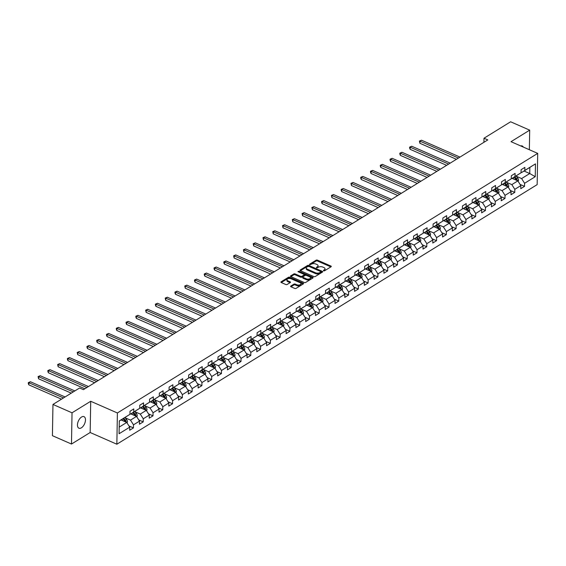 <?xml version="1.0" encoding="UTF-8"?>
<svg xmlns="http://www.w3.org/2000/svg" width="566" height="566" viewBox="0 0 566 566"><rect width="100%" height="100%" fill="white"/><g stroke="black" fill="none" stroke-linecap="round" stroke-linejoin="round"><path stroke-width="0.85" d="M323.568 270.845L324.523 270.81L331.06 266.77A0.969 0.502 1 0 0 331.28 266.459A0.969 0.502 1 0 0 330.926 266.062L317.455 260.155A0.969 0.502 1 0 0 316.09 260.204L309.552 264.244L309.644 264.739L311.449 264.18A3.099 1.606 1 0 1 315.807 264.018L316.932 264.506A3.099 1.606 1 0 1 318.064 265.779A3.099 1.606 1 0 1 317.356 266.77L316.514 267.293L316.606 267.789L318.403 267.23A3.099 1.606 1 0 1 322.769 267.067L323.894 267.562A3.099 1.606 1 0 1 325.025 268.829A3.099 1.606 1 0 1 324.318 269.826L323.476 270.35L323.568 270.845M81.377 427.832A6.318 3.396 113.7 0 0 85.233 421.84A6.318 3.396 113.7 0 0 84.009 416.64A6.318 3.396 113.7 0 0 81.568 417.022A6.318 3.396 113.7 0 0 77.705 423.014A6.318 3.396 113.7 0 0 78.936 428.214A6.318 3.396 113.7 0 0 81.377 427.832M523.302 147.075A6.318 3.396 113.7 0 0 522.241 145.978A6.318 3.396 113.7 0 0 520.713 145.936M290.804 286.056A0.969 0.502 1 0 0 290.584 286.368A0.969 0.502 1 0 0 290.938 286.764L294.716 288.427A0.969 0.502 1 0 0 296.082 288.37L303.341 283.891A0.969 0.502 1 0 0 303.56 283.58A0.969 0.502 1 0 0 303.206 283.184L289.735 277.269A0.969 0.502 1 0 0 288.37 277.326L281.111 281.804A0.969 0.502 1 0 0 280.892 282.116A0.969 0.502 1 0 0 281.245 282.512L285.816 284.514A0.969 0.502 1 0 0 287.174 284.465L290.28 282.547A0.969 0.502 1 0 0 290.507 282.236A0.969 0.502 1 0 0 290.153 281.84L287.889 280.842A2.589 1.344 1 0 1 286.941 279.781A2.589 1.344 1 0 1 288.434 278.599A2.589 1.344 1 0 1 291.179 278.812L300.044 282.703A2.589 1.344 1 0 1 300.992 283.764A2.589 1.344 1 0 1 299.499 284.953A2.589 1.344 1 0 1 296.754 284.733L295.275 284.09A0.969 0.502 1 0 0 293.917 284.139L290.804 286.056L290.797 286.686M90.709 401.273L72.031 412.805L52.963 404.442L52.419 435.686L71.486 444.041L90.164 432.509L116.851 444.218L117.395 412.975L90.709 401.273L90.164 432.509M529.344 149.728L529.691 130.145L511.013 141.684L537.7 153.386L117.395 412.975M529.691 130.145L510.624 121.782L483.987 138.238L483.916 142.307M52.963 404.442L79.601 387.993L83.414 389.663L487.8 139.908L483.987 138.238M313.854 276.604A0.969 0.502 1 0 0 315.22 276.555L322.478 272.069A0.969 0.502 1 0 0 322.698 271.758A0.969 0.502 1 0 0 322.344 271.362L308.866 265.454A0.969 0.502 1 0 0 307.508 265.504L300.249 269.989A0.969 0.502 1 0 0 300.03 270.3A0.969 0.502 1 0 0 300.383 270.697L313.854 276.604M312.906 277.984L305.647 282.462A0.969 0.502 1 0 1 304.289 282.519L290.811 276.604A0.969 0.502 1 0 1 290.457 276.208A0.969 0.502 1 0 1 290.683 275.897L293.789 273.979A0.969 0.502 1 0 1 295.148 273.93L300.617 276.321A0.969 0.502 1 0 0 301.975 276.272L304.041 274.998A0.969 0.502 1 0 0 304.26 274.687A0.969 0.502 1 0 0 303.907 274.291L298.218 271.793L297.971 271.517L299.081 271.263L312.779 277.269A0.969 0.502 1 0 1 313.132 277.673A0.969 0.502 1 0 1 312.906 277.984M116.851 444.218L537.155 184.629L537.7 153.386M128.97 425.957L133.442 427.917L133.491 424.833L139.512 421.118L139.455 424.196L143.219 421.875L143.269 418.798L149.29 415.076L149.233 418.161L152.997 415.84L153.046 412.755L159.067 409.041L159.011 412.119L162.775 409.798L162.824 406.713L168.845 402.999L168.788 406.084L172.552 403.756L172.602 400.678L178.623 396.964L178.566 400.042L182.33 397.721L182.379 394.636L188.4 390.922L188.344 394.007L192.107 391.679L192.157 388.601L198.178 384.887L198.121 387.965L201.885 385.644L201.935 382.559L207.955 378.845L207.899 381.93L211.663 379.602L211.712 376.524L217.733 372.81L217.677 375.888L221.44 373.567L221.49 370.482L227.511 366.768L227.454 369.853L231.218 367.525L231.268 364.447L237.288 360.726L237.232 363.811L240.996 361.49L241.045 358.405L247.066 354.691L247.009 357.769L250.773 355.448L250.823 352.37L256.844 348.649L256.787 351.734L260.544 349.413L260.601 346.328L266.621 342.614L266.565 345.692L270.322 343.371L270.378 340.293L276.399 336.572L276.342 339.657L280.099 337.336L280.156 334.251L286.17 330.537L286.12 333.615L289.877 331.294L289.934 328.209L295.947 324.495L295.898 327.58L299.655 325.252L299.711 322.174L305.725 318.46L305.675 321.538L309.432 319.217L309.489 316.132L315.503 312.418L315.453 315.503L319.21 313.175L319.266 310.097L325.28 306.383L325.231 309.46L328.988 307.14L329.044 304.055L335.058 300.341L335.008 303.426L338.765 301.098L338.822 298.02L344.835 294.306L344.786 297.383L348.543 295.063L348.599 291.978L354.613 288.264L354.564 291.349L358.32 289.021L358.377 285.943L364.391 282.222L364.341 285.306L368.098 282.986L368.155 279.901L374.168 276.187L374.119 279.264L377.876 276.944L377.932 273.866L383.946 270.145L383.897 273.229L387.653 270.909L387.71 267.824L393.724 264.11L393.674 267.187L397.431 264.867L397.488 261.789L403.501 258.068L403.452 261.152L407.209 258.832L407.265 255.747L413.279 252.033L413.222 255.11L416.986 252.79L417.043 249.712L423.057 245.991L423 249.075L426.764 246.755L426.821 243.67L432.834 239.956L432.778 243.033L436.542 240.713L436.598 237.628L442.612 233.914L442.555 236.998L446.319 234.671L446.376 231.593L452.39 227.879L452.333 230.956L456.097 228.636L456.154 225.551L462.167 221.837L462.111 224.921L465.875 222.594L465.924 219.516L471.945 215.802L471.888 218.879L475.652 216.559L475.702 213.474L481.723 209.76L481.666 212.844L485.43 210.517L485.479 207.439L491.5 203.725L491.444 206.802L495.208 204.482L495.257 201.397L501.278 197.683L501.221 200.767L504.985 198.44L505.035 195.362L511.056 191.641L510.999 194.725L514.763 192.405L514.812 189.32L520.833 185.606L520.777 188.683L524.54 186.363L524.59 183.285L535.245 176.698L535.471 163.871L521.711 172.489L521.067 172.206M133.442 427.917L129.678 430.238L129.734 427.153L119.079 433.733L119.306 420.906L129.961 414.319L130.01 411.241L133.774 408.921L133.718 411.998L139.738 408.284L139.788 405.199L143.552 402.879L143.495 405.963L149.516 402.242L149.566 399.164L153.329 396.844L153.273 399.921L159.294 396.207L159.343 393.122L163.107 390.802L163.05 393.886L169.064 390.165L169.121 387.087L172.885 384.767L172.828 387.844L178.842 384.13L178.898 381.045L182.662 378.725L182.606 381.809L188.62 378.088L188.676 375.01L192.44 372.683L192.383 375.767L198.397 372.053L198.454 368.968L202.218 366.648L202.161 369.725L208.175 366.011L208.231 362.933L211.988 360.606L211.939 363.69L217.952 359.976L218.009 356.891L221.766 354.571L221.716 357.648L227.73 353.934L227.787 350.856L231.544 348.529L231.494 351.613L237.508 347.899L237.564 344.814L241.321 342.494L241.272 345.571L247.285 341.857L247.342 338.779L251.099 336.452L251.049 339.536L257.063 335.822L257.12 332.737L260.876 330.417L260.827 333.494L266.841 329.78L266.897 326.695L270.654 324.375L270.605 327.459L276.618 323.738L276.675 320.66L280.432 318.34L280.382 321.417L286.396 317.703L286.453 314.618L290.209 312.298L290.16 315.382L296.174 311.661L296.23 308.583L299.987 306.263L299.938 309.34L305.951 305.626L306.008 302.541L309.765 300.221L309.715 303.305L315.729 299.584L315.786 296.506L319.542 294.179L319.493 297.263L325.507 293.549L325.563 290.464L329.32 288.144L329.27 291.228L335.284 287.507L335.341 284.429L339.098 282.101L339.048 285.186L345.062 281.472L345.119 278.387L348.875 276.067L348.819 279.144L354.84 275.43L354.896 272.352L358.653 270.024L358.596 273.109L364.617 269.395L364.674 266.31L368.431 263.989L368.374 267.067L374.395 263.353L374.444 260.275L378.208 257.947L378.152 261.032L384.173 257.318L384.222 254.233L387.986 251.912L387.929 254.99L393.95 251.276L394 248.191L397.764 245.87L397.707 248.955L403.728 245.241L403.777 242.156L407.541 239.835L407.485 242.913L413.505 239.199L413.555 236.114L417.319 233.793L417.262 236.878L423.283 233.157L423.333 230.079L427.097 227.758L427.04 230.836L433.061 227.122L433.11 224.037L436.874 221.716L436.818 224.801L442.838 221.08L442.888 218.002L446.652 215.681L446.595 218.759L452.616 215.045L452.666 211.96L456.429 209.639L456.373 212.724L462.394 209.003L462.443 205.925L466.207 203.597L466.151 206.682L472.171 202.968L472.221 199.883L475.985 197.562L475.928 200.64L481.949 196.926L481.999 193.848L485.762 191.52L485.706 194.605L491.727 190.891L491.776 187.806L495.54 185.485L495.483 188.563L501.497 184.849L501.554 181.771L505.318 179.443L505.261 182.528L511.275 178.814L511.331 175.729L515.095 173.408L515.039 176.486L521.053 172.772L521.109 169.694L524.873 167.366L524.816 170.451L535.471 163.871M130.824 413.902L136.519 416.399L130.505 420.121L125.058 417.729M129.968 413.76L130.612 414.036L139.738 408.284M130.505 420.121L133.491 424.833M136.519 416.399L139.512 421.118M133.718 411.998L130.612 414.036M140.601 407.867L146.297 410.364L140.283 414.079L134.835 411.694M139.745 407.718L140.389 408.001L149.516 402.242M140.283 414.079L143.269 418.798M146.297 410.364L149.29 415.076M143.495 405.963L140.389 408.001M150.379 401.825L156.075 404.322L150.061 408.044L144.613 405.652M149.523 401.683L150.167 401.959L159.294 396.207M150.061 408.044L153.046 412.755M156.075 404.322L159.067 409.041M153.273 399.921L150.167 401.959M160.157 395.79L165.852 398.287L159.838 402.002L154.391 399.617M159.301 395.641L159.945 395.924L169.064 390.165M159.838 402.002L162.824 406.713M165.852 398.287L168.845 402.999M163.05 393.886L159.945 395.924M169.934 389.748L175.63 392.245L169.616 395.959L164.168 393.575M169.078 389.606L169.722 389.882L178.842 384.13M169.616 395.959L172.602 400.678M175.63 392.245L178.623 396.964M172.828 387.844L169.722 389.882M179.712 383.713L185.407 386.21L179.394 389.924L173.946 387.54M178.856 383.564L179.5 383.847L188.62 378.088M179.394 389.924L182.379 394.636M185.407 386.21L188.4 390.922M182.606 381.809L179.5 383.847M189.49 377.671L195.185 380.168L189.171 383.882L183.724 381.498M188.634 377.522L189.277 377.805L198.397 372.053M189.171 383.882L192.157 388.601M195.185 380.168L198.178 384.887M192.383 375.767L189.277 377.805M199.267 371.636L204.963 374.133L198.942 377.847L193.501 375.456M198.411 371.487L199.048 371.77L208.175 366.011M198.942 377.847L201.935 382.559M204.963 374.133L207.955 378.845M202.161 369.725L199.048 371.77M209.045 365.594L214.74 368.091L208.72 371.805L203.279 369.421M208.189 365.445L208.826 365.728L217.952 359.976M208.72 371.805L211.712 376.524M214.74 368.091L217.733 372.81M211.939 363.69L208.826 365.728M218.823 359.559L224.518 362.056L218.497 365.77L213.057 363.379M217.967 359.41L218.603 359.693L227.73 353.934M218.497 365.77L221.49 370.482M224.518 362.056L227.511 366.768M221.716 357.648L218.603 359.693M228.6 353.517L234.296 356.014L228.275 359.728L222.834 357.344M227.744 353.368L228.381 353.651L237.508 347.899M228.275 359.728L231.268 364.447M234.296 356.014L237.288 360.726M231.494 351.613L228.381 353.651M238.378 347.482L244.073 349.972L238.053 353.693L232.612 351.302M237.522 347.333L238.159 347.616L247.285 341.857M238.053 353.693L241.045 358.405M244.073 349.972L247.066 354.691M241.272 345.571L238.159 347.616M248.156 341.44L253.851 343.937L247.83 347.651L242.39 345.267M247.3 341.291L247.936 341.574L257.063 335.822M247.83 347.651L250.823 352.37M253.851 343.937L256.844 348.649M251.049 339.536L247.936 341.574M257.933 335.397L263.629 337.895L257.608 341.616L252.167 339.225M257.077 335.256L257.714 335.532L266.841 329.78M257.608 341.616L260.601 346.328M263.629 337.895L266.621 342.614M260.827 333.494L257.714 335.532M267.711 329.362L273.406 331.86L267.385 335.574L261.945 333.19M266.855 329.214L267.492 329.497L276.618 323.738M267.385 335.574L270.378 340.293M273.406 331.86L276.399 336.572M270.605 327.459L267.492 329.497M277.489 323.32L283.184 325.818L277.163 329.539L271.722 327.148M276.632 323.179L277.269 323.455L286.396 317.703M277.163 329.539L280.156 334.251M283.184 325.818L286.17 330.537M280.382 321.417L277.269 323.455M287.266 317.285L292.962 319.783L286.941 323.497L281.5 321.113M286.41 317.137L287.047 317.42L296.174 311.661M286.941 323.497L289.934 328.209M292.962 319.783L295.947 324.495M290.16 315.382L287.047 317.42M297.044 311.243L302.739 313.741L296.718 317.462L291.278 315.071M296.181 311.102L296.825 311.378L305.951 305.626M296.718 317.462L299.711 322.174M302.739 313.741L305.725 318.46M299.938 309.34L296.825 311.378M306.822 305.208L312.517 307.706L306.496 311.42L301.055 309.036M305.958 305.06L306.602 305.343L315.729 299.584M306.496 311.42L309.489 316.132M312.517 307.706L315.503 312.418M309.715 303.305L306.602 305.343M316.599 299.166L322.295 301.664L316.274 305.378L310.833 302.994M315.736 299.018L316.38 299.301L325.507 293.549M316.274 305.378L319.266 310.097M322.295 301.664L325.28 306.383M319.493 297.263L316.38 299.301M326.377 293.131L332.072 295.629L326.051 299.343L320.611 296.952M325.514 292.983L326.158 293.266L335.284 287.507M326.051 299.343L329.044 304.055M332.072 295.629L335.058 300.341M329.27 291.228L326.158 293.266M336.154 287.089L341.85 289.587L335.829 293.301L330.388 290.917M335.291 286.941L335.935 287.224L345.062 281.472M335.829 293.301L338.822 298.02M341.85 289.587L344.835 294.306M339.048 285.186L335.935 287.224M345.932 281.054L351.62 283.552L345.607 287.266L340.166 284.875M345.069 280.906L345.713 281.189L354.84 275.43M345.607 287.266L348.599 291.978M351.62 283.552L354.613 288.264M348.819 279.144L345.713 281.189M355.71 275.012L361.398 277.51L355.384 281.224L349.944 278.84M354.847 274.864L355.49 275.147L364.617 269.395M355.384 281.224L358.377 285.943M361.398 277.51L364.391 282.222M358.596 273.109L355.49 275.147M365.487 268.977L371.176 271.475L365.162 275.189L359.721 272.798M364.624 268.829L365.268 269.112L374.395 263.353M365.162 275.189L368.155 279.901M371.176 271.475L374.168 276.187M368.374 267.067L365.268 269.112M375.265 262.935L380.953 265.433L374.94 269.147L369.499 266.763M374.402 262.787L375.046 263.07L384.173 257.318M374.94 269.147L377.932 273.866M380.953 265.433L383.946 270.145M378.152 261.032L375.046 263.07M385.043 256.893L390.731 259.391L384.717 263.112L379.277 260.721M384.18 256.752L384.823 257.035L393.95 251.276M384.717 263.112L387.71 267.824M390.731 259.391L393.724 264.11M387.929 254.99L384.823 257.035M394.82 250.858L400.509 253.356L394.495 257.07L389.054 254.686M393.957 250.71L394.601 250.993L403.728 245.241M394.495 257.07L397.488 261.789M400.509 253.356L403.501 258.068M397.707 248.955L394.601 250.993M404.598 244.816L410.286 247.314L404.273 251.035L398.832 248.644M403.735 244.675L404.379 244.951L413.505 239.199M404.273 251.035L407.265 255.747M410.286 247.314L413.279 252.033M407.485 242.913L404.379 244.951M414.376 238.781L420.064 241.279L414.05 244.993L408.61 242.609M413.513 238.633L414.156 238.916L423.283 233.157M414.05 244.993L417.043 249.712M420.064 241.279L423.057 245.991M417.262 236.878L414.156 238.916M424.153 232.739L429.842 235.237L423.828 238.958L418.387 236.567M423.29 232.598L423.934 232.874L433.061 227.122M423.828 238.958L426.821 243.67M429.842 235.237L432.834 239.956M427.04 230.836L423.934 232.874M433.931 226.704L439.619 229.202L433.606 232.916L428.165 230.532M433.068 226.556L433.712 226.839L442.838 221.08M433.606 232.916L436.598 237.628M439.619 229.202L442.612 233.914M436.818 224.801L433.712 226.839M443.709 220.662L449.397 223.16L443.383 226.874L437.942 224.49M442.845 220.521L443.489 220.797L452.616 215.045M443.383 226.874L446.376 231.593M449.397 223.16L452.39 227.879M446.595 218.759L443.489 220.797M453.486 214.627L459.175 217.125L453.161 220.839L447.72 218.455M452.623 214.479L453.267 214.762L462.394 209.003M453.161 220.839L456.154 225.551M459.175 217.125L462.167 221.837M456.373 212.724L453.267 214.762M463.257 208.585L468.952 211.083L462.938 214.797L457.491 212.413M462.401 208.437L463.045 208.72L472.171 202.968M462.938 214.797L465.924 219.516M468.952 211.083L471.945 215.802M466.151 206.682L463.045 208.72M473.035 202.55L478.73 205.048L472.716 208.762L467.268 206.371M472.178 202.402L472.822 202.685L481.949 196.926M472.716 208.762L475.702 213.474M478.73 205.048L481.723 209.76M475.928 200.64L472.822 202.685M482.812 196.508L488.508 199.006L482.494 202.72L477.046 200.336M481.956 196.36L482.6 196.643L491.727 190.891M482.494 202.72L485.479 207.439M488.508 199.006L491.5 203.725M485.706 194.605L482.6 196.643M492.59 190.473L498.285 192.971L492.271 196.685L486.824 194.294M491.734 190.325L492.378 190.608L501.497 184.849M492.271 196.685L495.257 201.397M498.285 192.971L501.278 197.683M495.483 188.563L492.378 190.608M502.367 184.431L508.063 186.929L502.049 190.643L496.601 188.259M501.511 184.283L502.155 184.566L511.275 178.814M502.049 190.643L505.035 195.362M508.063 186.929L511.056 191.641M505.261 182.528L502.155 184.566M512.145 178.396L517.84 180.887L511.827 184.608L506.379 182.217M511.289 178.248L511.933 178.531L521.053 172.772M511.827 184.608L514.812 189.32M517.84 180.887L520.833 185.606M515.039 176.486L511.933 178.531M524.059 171.038L529.748 173.536L521.604 178.566L516.157 176.182M521.604 178.566L524.59 183.285M529.854 167.458L529.748 173.536L535.245 176.698M524.816 170.451L521.711 172.489M72.031 412.805L71.486 444.041M119.193 427.104L126.742 422.441L121.053 419.944M129.961 414.319L119.299 421.026M126.742 422.441L129.734 427.153M520.069 184.403L524.54 186.363M510.291 190.445L514.763 192.405M500.514 196.48L504.985 198.44M490.736 202.522L495.208 204.482M480.958 208.557L485.43 210.517M471.181 214.599L475.652 216.559M461.403 220.634L465.875 222.594M451.626 226.676L456.097 228.636M441.848 232.711L446.319 234.671M432.07 238.753L436.542 240.713M422.293 244.788L426.764 246.755M412.515 250.83L416.986 252.79M402.737 256.872L407.209 258.832M392.96 262.907L397.431 264.867M383.182 268.949L387.653 270.909M373.404 274.984L377.876 276.944M363.634 281.026L368.098 282.986M353.856 287.061L358.32 289.021M344.078 293.103L348.543 295.063M334.301 299.138L338.765 301.098M324.523 305.18L328.988 307.14M314.746 311.215L319.21 313.175M304.968 317.257L309.432 319.217M295.19 323.292L299.655 325.252M285.413 329.334L289.877 331.294M275.635 335.369L280.099 337.336M265.857 341.411L270.322 343.371M256.08 347.453L260.544 349.413M246.302 353.488L250.773 355.448M236.524 359.53L240.996 361.49M226.747 365.565L231.218 367.525M216.969 371.607L221.44 373.567M207.191 377.642L211.663 379.602M197.414 383.684L201.885 385.644M187.636 389.719L192.107 391.679M177.858 395.761L182.33 397.721M168.081 401.796L172.552 403.756M158.303 407.838L162.775 409.798M148.525 413.873L152.997 415.84M138.748 419.915L143.219 421.875M323.894 270.923L324.304 270.668A3.099 1.606 1 0 0 325.011 269.678L325.025 268.829M318.064 265.779L318.05 266.621A3.099 1.606 1 0 1 317.342 267.619L316.932 267.874M330.869 266.89L317.434 260.997A0.969 0.502 1 0 0 316.076 261.046L309.97 264.817M322.287 272.189L308.852 266.296A0.969 0.502 1 0 0 307.494 266.353L300.419 270.718M320.752 272.034L320.66 271.531L308.831 266.345L306.984 266.933A3.099 1.606 1 0 0 306.277 267.93A3.099 1.606 1 0 0 307.409 269.204L315.495 272.748A3.099 1.606 1 0 0 319.861 272.579L320.752 272.034L320.738 272.876L320.745 272.437M306.277 267.93L306.263 268.772A3.099 1.606 1 0 0 307.395 270.046L307.409 269.204M320.738 272.876L319.847 273.428A3.099 1.606 1 0 1 315.481 273.59L307.395 270.046M290.853 276.625L293.775 274.821L293.789 273.979M304.26 274.687L304.246 275.536A0.969 0.502 1 0 1 304.027 275.847L301.961 277.114A0.969 0.502 1 0 1 300.603 277.17L295.134 274.772A0.969 0.502 1 0 0 293.775 274.821M312.722 278.097L298.749 272.027M306.284 278.812A2.589 1.344 1 0 0 309.029 279.024A2.589 1.344 1 0 0 310.522 277.842A2.589 1.344 1 0 0 309.574 276.781L306.454 275.409A0.969 0.502 1 0 0 305.088 275.458L303.029 276.732A0.969 0.502 1 0 0 302.803 277.043A0.969 0.502 1 0 0 303.157 277.439L306.284 278.812L306.27 279.654A2.589 1.344 1 0 0 309.015 279.873A2.589 1.344 1 0 0 310.508 278.684L310.522 277.842M302.803 277.043L302.789 277.885A0.969 0.502 1 0 0 303.143 278.288L303.157 277.439M306.27 279.654L303.143 278.288M300.992 283.764L300.978 284.606A2.589 1.344 1 0 1 299.485 285.795A2.589 1.344 1 0 1 296.74 285.582L295.261 284.931A0.969 0.502 1 0 0 293.895 284.981L290.981 286.785M286.941 279.781L286.927 280.63A2.589 1.344 1 0 0 287.868 281.691L287.889 280.842M290.096 282.667L287.868 281.691M303.15 284.005L289.721 278.118A0.969 0.502 1 0 0 288.356 278.168L281.288 282.533M518.173 181.417L518.555 180.2A2.618 1.74 -121.7 0 0 517.678 177.972L516.008 176.005M513.921 179.167L512.881 177.943M459.995 157.086L421.514 140.205L419.944 141.167L419.908 143.283L456.415 159.294M517.267 180.639L517.282 180.264A2.618 1.74 -121.7 0 0 516.489 178.707L514.819 176.741M514.982 179.634L515.732 179.174L514.07 177.208L515.93 179.387A1.33 0.884 58.3 0 1 516.185 179.783L517.282 180.264M515.732 179.174A2.618 1.74 58.3 0 1 516.383 180.25M419.908 143.283L419.413 141.076L419.944 141.167L458.425 158.048M419.413 141.076L421.514 140.205M508.395 187.452L508.777 186.242A2.618 1.74 -121.7 0 0 507.9 184.014L506.237 182.047M504.143 185.209L503.103 183.978M450.218 163.121L411.737 146.24L410.166 147.21L410.131 149.318L446.638 165.336M507.49 186.681L507.504 186.299A2.618 1.74 -121.7 0 0 506.712 184.749L505.042 182.783M505.205 185.676L505.954 185.209L504.292 183.243L506.153 185.429A1.33 0.884 58.3 0 1 506.407 185.818L507.504 186.299M505.954 185.209A2.618 1.74 58.3 0 1 506.605 186.292M410.131 149.318L409.621 147.959L409.635 147.118L410.166 147.21L448.647 164.09M409.635 147.118L411.737 146.24M498.618 193.494L499 192.277A2.618 1.74 -121.7 0 0 498.122 190.049L496.46 188.082M494.366 191.244L493.326 190.02M440.44 169.163L401.959 152.282L400.388 153.252L400.353 155.36L436.86 171.371M497.712 192.716L497.726 192.341A2.618 1.74 -121.7 0 0 496.934 190.784L495.264 188.818M495.427 191.711L496.177 191.251L494.514 189.285L496.375 191.464A1.33 0.884 58.3 0 1 496.63 191.86L497.726 192.341M496.177 191.251A2.618 1.74 58.3 0 1 496.828 192.327M400.353 155.36L399.844 154.002L399.858 153.16L400.388 153.252L438.869 170.125M399.858 153.16L401.959 152.282M488.84 199.529L489.222 198.319A2.618 1.74 -121.7 0 0 488.345 196.091L486.682 194.124M484.588 197.286L483.548 196.055M430.662 175.198L392.181 158.317L390.611 159.287L390.575 161.395L427.082 177.413M487.934 198.758L487.949 198.376A2.618 1.74 -121.7 0 0 487.156 196.827L485.487 194.86M485.649 197.753L486.399 197.286L484.737 195.32L486.597 197.506A1.33 0.884 58.3 0 1 486.852 197.895L487.949 198.376M486.399 197.286A2.618 1.74 58.3 0 1 487.05 198.369M390.575 161.395L390.066 160.036L390.08 159.195L390.611 159.287L429.092 176.168M390.08 159.195L392.181 158.317M479.062 205.571L479.444 204.354A2.618 1.74 -121.7 0 0 478.567 202.126L476.905 200.159M474.81 203.321L473.77 202.097M420.885 181.24L382.404 164.359L380.833 165.329L380.798 167.437L417.305 183.448M478.157 204.793L478.171 204.418A2.618 1.74 -121.7 0 0 477.379 202.861L475.709 200.895M474.966 201.355L476.82 203.541A1.33 0.884 58.3 0 1 477.074 203.937L478.171 204.418M474.959 201.362L476.622 203.328A2.618 1.74 58.3 0 1 477.272 204.404M380.798 167.437L380.288 166.079L380.302 165.237L380.833 165.329L419.314 182.202M380.302 165.237L382.404 164.359M469.285 211.606L469.667 210.396A2.618 1.74 -121.7 0 0 468.79 208.168L467.127 206.201M465.033 209.363L463.993 208.132M411.107 187.275L372.626 170.394L371.055 171.364L371.02 173.472L407.527 189.49M468.379 210.835L468.393 210.453A2.618 1.74 -121.7 0 0 467.601 208.904L465.931 206.937M466.094 209.83L466.844 209.363L465.181 207.404L467.042 209.583A1.33 0.884 58.3 0 1 467.297 209.972L468.393 210.453M466.844 209.363A2.618 1.74 58.3 0 1 467.495 210.446M371.02 173.472L370.511 172.114L370.525 171.272L371.055 171.364L409.536 188.245M370.525 171.272L372.626 170.394M459.507 217.648L459.896 216.431A2.618 1.74 -121.7 0 0 459.012 214.203L457.349 212.236M455.255 215.398L454.215 214.174M401.329 193.317L362.848 176.436L361.278 177.406L361.242 179.514L397.749 195.525M458.609 216.87L458.616 216.495A2.618 1.74 -121.7 0 0 457.823 214.939L456.154 212.972M455.411 213.432L457.264 215.618A1.33 0.884 58.3 0 1 457.519 216.014L458.616 216.495M455.404 213.439L457.073 215.405A2.618 1.74 58.3 0 1 457.717 216.481M361.242 179.514L360.733 178.156L360.747 177.314L361.278 177.406L399.759 194.287M360.747 177.314L362.848 176.436M449.729 223.683L450.119 222.473A2.618 1.74 -121.7 0 0 449.234 220.245L447.572 218.278M445.477 221.44L444.437 220.216M391.552 199.352L353.071 182.471L351.5 183.441L351.465 185.556L387.972 201.567M448.831 222.912L448.845 222.53A2.618 1.74 -121.7 0 0 448.046 220.981L446.376 219.014M446.539 221.907L447.296 221.44L445.626 219.481L447.487 221.66A1.33 0.884 58.3 0 1 447.741 222.049L448.845 222.53M447.296 221.44A2.618 1.74 58.3 0 1 447.939 222.523M351.465 185.556L350.97 183.349L351.5 183.441L389.981 200.322M350.97 183.349L353.071 182.471M439.952 229.725L440.341 228.508A2.618 1.74 -121.7 0 0 439.457 226.28L437.794 224.313M435.7 227.482L434.66 226.251M381.774 205.394L343.293 188.513L341.723 189.483L341.687 191.591L378.194 207.602M439.053 228.947L439.067 228.572A2.618 1.74 -121.7 0 0 438.268 227.016L436.598 225.049M436.761 227.949L437.518 227.482L435.848 225.516L437.709 227.695A1.33 0.884 58.3 0 1 437.964 228.091L439.067 228.572M437.518 227.482A2.618 1.74 58.3 0 1 438.162 228.558M341.687 191.591L341.178 190.233L341.192 189.391L341.723 189.483L380.203 206.364M341.192 189.391L343.293 188.513M430.174 235.767L430.563 234.55A2.618 1.74 -121.7 0 0 429.679 232.322L428.016 230.355M425.922 233.517L424.882 232.293M371.996 211.429L333.515 194.548L331.945 195.518L331.909 197.633L368.416 213.644M429.276 234.989L429.29 234.607A2.618 1.74 -121.7 0 0 428.49 233.058L426.821 231.091M426.078 231.551L427.931 233.737A1.33 0.884 58.3 0 1 428.186 234.126L429.29 234.607M426.071 231.558L427.74 233.517A2.618 1.74 58.3 0 1 428.384 234.6M331.909 197.633L331.414 195.426L331.945 195.518L370.426 212.399M331.414 195.426L333.515 194.548M420.397 241.802L420.786 240.585A2.618 1.74 -121.7 0 0 419.901 238.357L418.239 236.397M416.144 239.56L415.104 238.328M362.219 217.471L323.738 200.59L322.167 201.56L322.132 203.668L358.639 219.679M419.498 241.024L419.512 240.649A2.618 1.74 -121.7 0 0 418.713 239.093L417.043 237.133M417.206 240.026L417.963 239.56L416.293 237.593L418.154 239.772A1.33 0.884 58.3 0 1 418.416 240.168L419.512 240.649M417.963 239.56A2.618 1.74 58.3 0 1 418.607 240.635M322.132 203.668L321.622 202.31L321.637 201.468L322.167 201.56L360.655 218.441M321.637 201.468L323.738 200.59M410.619 247.844L411.008 246.627A2.618 1.74 -121.7 0 0 410.124 244.399L408.461 242.432M406.367 245.594L405.327 244.37M352.441 223.506L313.96 206.632L312.39 207.595L312.354 209.71L348.861 225.721M409.72 247.066L409.734 246.691A2.618 1.74 -121.7 0 0 408.935 245.135L407.265 243.168M407.428 246.061L408.185 245.602L406.515 243.635L408.376 245.814A1.33 0.884 58.3 0 1 408.638 246.21L409.734 246.691M408.185 245.602A2.618 1.74 58.3 0 1 408.829 246.677M312.354 209.71L311.859 207.503L312.39 207.595L350.878 224.476M311.859 207.503L313.96 206.632M400.841 253.879L401.23 252.662A2.618 1.74 -121.7 0 0 400.346 250.434L398.683 248.474M396.589 251.637L395.549 250.405M342.663 229.548L304.183 212.667L302.619 213.637L302.577 215.745L339.084 231.756M399.943 253.108L399.957 252.726A2.618 1.74 -121.7 0 0 399.157 251.17L397.495 249.21M397.65 252.103L398.407 251.637L396.738 249.67L398.598 251.849A1.33 0.884 58.3 0 1 398.86 252.245L399.957 252.726M398.407 251.637A2.618 1.74 58.3 0 1 399.051 252.712M302.577 215.745L302.081 213.545L302.619 213.637L341.1 230.518M302.081 213.545L304.183 212.667M391.064 259.921L391.453 258.704A2.618 1.74 -121.7 0 0 390.568 256.476L388.906 254.509M386.811 257.671L385.771 256.448M332.886 235.583L294.405 218.709L292.841 219.672L292.799 221.787L329.306 237.798M390.165 259.143L390.179 258.768A2.618 1.74 -121.7 0 0 389.38 257.212L387.717 255.245M386.967 255.705L388.821 257.891A1.33 0.884 58.3 0 1 389.083 258.287L390.179 258.768M386.96 255.712L388.63 257.679A2.618 1.74 58.3 0 1 389.274 258.754M292.799 221.787L292.304 219.58L292.841 219.672L331.322 236.553M292.304 219.58L294.405 218.709M381.293 265.956L381.675 264.747A2.618 1.74 -121.7 0 0 380.791 262.518L379.128 260.551M377.034 263.714L375.994 262.483M323.108 241.625L284.627 224.744L283.064 225.714L283.021 227.822L319.528 243.84M380.387 265.185L380.402 264.803A2.618 1.74 -121.7 0 0 379.602 263.254L377.939 261.287M377.189 261.747L379.043 263.933A1.33 0.884 58.3 0 1 379.305 264.322L380.402 264.803M377.182 261.747L378.852 263.714A2.618 1.74 58.3 0 1 379.496 264.789M283.021 227.822L282.526 225.622L283.064 225.714L321.545 242.595M282.526 225.622L284.627 224.744M371.515 271.998L371.897 270.781A2.618 1.74 -121.7 0 0 371.013 268.553L369.35 266.586M367.256 269.749L366.216 268.525M313.331 247.667L274.85 230.786L273.286 231.749L273.244 233.864L309.751 249.875M370.61 271.22L370.624 270.845A2.618 1.74 -121.7 0 0 369.824 269.289L368.162 267.322M368.325 270.215L369.074 269.756L367.405 267.789L369.265 269.968A1.33 0.884 58.3 0 1 369.527 270.364L370.624 270.845M369.074 269.756A2.618 1.74 58.3 0 1 369.718 270.831M273.244 233.864L272.748 231.657L273.286 231.749L311.767 248.63M272.748 231.657L274.85 230.786M361.738 278.033L362.12 276.824A2.618 1.74 -121.7 0 0 361.235 274.595L359.573 272.628M357.479 275.791L356.439 274.56M303.553 253.702L265.072 236.821L263.508 237.791L263.466 239.899L299.973 255.917M360.832 277.262L360.846 276.88A2.618 1.74 -121.7 0 0 360.047 275.331L358.384 273.364M358.547 276.258L359.297 275.791L357.627 273.824L359.488 276.01A1.33 0.884 58.3 0 1 359.75 276.399L360.846 276.88M359.297 275.791A2.618 1.74 58.3 0 1 359.941 276.873M263.466 239.899L262.971 237.699L263.508 237.791L301.989 254.672M262.971 237.699L265.072 236.821M351.96 284.075L352.342 282.858A2.618 1.74 -121.7 0 0 351.458 280.63L349.795 278.663M347.701 281.826L346.661 280.602M293.775 259.744L255.294 242.864L253.731 243.833L253.688 245.941L290.195 261.952M351.054 283.297L351.069 282.922A2.618 1.74 -121.7 0 0 350.269 281.366L348.606 279.399M348.769 282.293L349.519 281.833L347.849 279.866L349.71 282.045A1.33 0.884 58.3 0 1 349.972 282.441L351.069 282.922M349.519 281.833A2.618 1.74 58.3 0 1 350.163 282.908M253.688 245.941L253.193 243.741L253.731 243.833L292.212 260.707M253.193 243.741L255.294 242.864M342.182 290.11L342.564 288.901A2.618 1.74 -121.7 0 0 341.68 286.672L340.017 284.705M337.923 287.868L336.883 286.637M283.998 265.779L245.517 248.899L243.953 249.868L243.911 251.976L280.418 267.994M341.277 289.339L341.291 288.957A2.618 1.74 -121.7 0 0 340.491 287.408L338.829 285.441M338.992 288.335L339.741 287.868L338.072 285.901L339.933 288.087A1.33 0.884 58.3 0 1 340.194 288.476L341.291 288.957M339.741 287.868A2.618 1.74 58.3 0 1 340.385 288.95M243.911 251.976L243.415 249.776L243.953 249.868L282.434 266.749M243.415 249.776L245.517 248.899M332.405 296.152L332.787 294.936A2.618 1.74 -121.7 0 0 331.909 292.707L330.24 290.74M328.146 293.903L327.106 292.679M274.22 271.822L235.739 254.941L234.175 255.91L234.133 258.018L270.64 274.029M331.499 295.374L331.513 294.999A2.618 1.74 -121.7 0 0 330.714 293.443L329.051 291.476M328.301 291.936L330.155 294.122A1.33 0.884 58.3 0 1 330.417 294.518L331.513 294.999M328.294 291.943L329.964 293.91A2.618 1.74 58.3 0 1 330.608 294.985M234.133 258.018L233.638 255.818L234.175 255.91L272.656 272.784M233.638 255.818L235.739 254.941M322.627 302.187L323.009 300.978A2.618 1.74 -121.7 0 0 322.132 298.749L320.462 296.782M318.368 299.945L317.328 298.714M264.442 277.856L225.961 260.976L224.398 261.945L224.362 264.053L260.862 280.071M321.721 301.416L321.736 301.034A2.618 1.74 -121.7 0 0 320.936 299.485L319.274 297.518M318.524 297.978L320.377 300.164A1.33 0.884 58.3 0 1 320.639 300.553L321.736 301.034M318.517 297.985L320.186 299.945A2.618 1.74 58.3 0 1 320.83 301.027M224.362 264.053L223.846 262.695L223.867 261.853L224.398 261.945L262.879 278.826M223.867 261.853L225.961 260.976M312.849 308.229L313.231 307.013A2.618 1.74 -121.7 0 0 312.354 304.784L310.684 302.817M308.59 305.987L307.55 304.756M254.665 283.899L216.184 267.018L214.62 267.987L214.585 270.095L251.085 286.106M311.944 307.451L311.958 307.076A2.618 1.74 -121.7 0 0 311.159 305.52L309.496 303.553M309.659 306.454L310.409 305.987L308.739 304.02L310.6 306.199A1.33 0.884 58.3 0 1 310.861 306.595L311.958 307.076M310.409 305.987A2.618 1.74 58.3 0 1 311.052 307.062M214.585 270.095L214.068 268.737L214.09 267.895L214.62 267.987L253.101 284.868M214.09 267.895L216.184 267.018M303.072 314.272L303.454 313.055A2.618 1.74 -121.7 0 0 302.577 310.826L300.907 308.859M298.813 312.022L297.773 310.798M244.887 289.934L206.406 273.053L204.842 274.022L204.807 276.137L241.307 292.148M302.166 313.493L302.18 313.111A2.618 1.74 -121.7 0 0 301.381 311.562L299.718 309.595M299.881 312.489L300.631 312.022L298.968 310.062L300.822 312.241A1.33 0.884 58.3 0 1 301.084 312.63L302.18 313.111M300.631 312.022A2.618 1.74 58.3 0 1 301.275 313.104M204.807 276.137L204.291 274.779L204.312 273.93L204.842 274.022L243.323 290.903M204.312 273.93L206.406 273.053M293.294 320.306L293.676 319.09A2.618 1.74 -121.7 0 0 292.799 316.861L291.129 314.901M289.035 318.064L287.995 316.833M235.109 295.976L196.628 279.095L195.065 280.064L195.029 282.172L231.529 298.183M292.389 319.528L292.403 319.153A2.618 1.74 -121.7 0 0 291.603 317.597L289.941 315.63M290.103 318.531L290.853 318.064L289.191 316.097L291.044 318.276A1.33 0.884 58.3 0 1 291.306 318.672L292.403 319.153M290.853 318.064A2.618 1.74 58.3 0 1 291.497 319.139M195.029 282.172L194.52 280.814L194.534 279.972L195.065 280.064L233.546 296.945M194.534 279.972L196.628 279.095M283.516 326.349L283.899 325.132A2.618 1.74 -121.7 0 0 283.021 322.903L281.352 320.936M279.257 324.099L278.217 322.875M225.332 302.011L186.851 285.137L185.287 286.099L185.252 288.214L221.752 304.225M282.611 325.57L282.625 325.195A2.618 1.74 -121.7 0 0 281.826 323.639L280.163 321.672M280.326 324.566L281.076 324.106L279.413 322.139L281.267 324.318A1.33 0.884 58.3 0 1 281.528 324.707L282.625 325.195M281.076 324.106A2.618 1.74 58.3 0 1 281.719 325.181M185.252 288.214L184.757 286.007L185.287 286.099L223.768 302.98M184.757 286.007L186.851 285.137M273.739 332.384L274.121 331.167A2.618 1.74 -121.7 0 0 273.244 328.938L271.574 326.978M269.48 330.141L268.44 328.91M215.554 308.053L177.073 291.172L175.51 292.141L175.474 294.249L211.974 310.26M272.833 331.605L272.847 331.23A2.618 1.74 -121.7 0 0 272.048 329.674L270.385 327.714M270.548 330.608L271.298 330.141L269.635 328.174L271.489 330.353A1.33 0.884 58.3 0 1 271.751 330.749L272.847 331.23M271.298 330.141A2.618 1.74 58.3 0 1 271.942 331.216M175.474 294.249L174.965 292.891L174.979 292.049L175.51 292.141L213.99 309.022M174.979 292.049L177.073 291.172M263.961 338.426L264.343 337.209A2.618 1.74 -121.7 0 0 263.466 334.98L261.796 333.013M259.702 336.176L258.662 334.952M205.776 314.088L167.295 297.214L165.732 298.176L165.696 300.291L202.196 316.302M263.056 337.647L263.07 337.272A2.618 1.74 -121.7 0 0 262.27 335.716L260.608 333.749M260.77 336.643L261.52 336.183L259.858 334.216L261.711 336.395A1.33 0.884 58.3 0 1 261.973 336.791L263.07 337.272M261.52 336.183A2.618 1.74 58.3 0 1 262.164 337.258M165.696 300.291L165.201 298.084L165.732 298.176L204.213 315.057M165.201 298.084L167.295 297.214M254.184 344.461L254.566 343.244A2.618 1.74 -121.7 0 0 253.688 341.022L252.019 339.055M249.924 342.218L248.884 340.987M195.999 320.13L157.518 303.249L155.954 304.218L155.919 306.326L192.419 322.344M253.278 343.689L253.292 343.307A2.618 1.74 -121.7 0 0 252.493 341.751L250.83 339.791M250.087 340.251L251.934 342.43A1.33 0.884 58.3 0 1 252.195 342.826L253.292 343.307M250.08 340.251L251.743 342.218A2.618 1.74 58.3 0 1 252.386 343.293M155.919 306.326L155.409 304.968L155.424 304.126L155.954 304.218L194.435 321.099M155.424 304.126L157.518 303.249M244.406 350.503L244.788 349.286A2.618 1.74 -121.7 0 0 243.911 347.057L242.241 345.09M240.147 348.253L239.107 347.029M186.221 326.165L147.74 309.291L146.177 310.253L146.141 312.368L182.641 328.379M243.5 349.724L243.514 349.349A2.618 1.74 -121.7 0 0 242.715 347.793L241.052 345.826M241.215 348.72L241.965 348.26L240.302 346.293L242.156 348.472A1.33 0.884 58.3 0 1 242.418 348.868L243.514 349.349M241.965 348.26A2.618 1.74 58.3 0 1 242.609 349.335M146.141 312.368L145.646 310.161L146.177 310.253L184.657 327.134M145.646 310.161L147.74 309.291M234.628 356.538L235.01 355.328A2.618 1.74 -121.7 0 0 234.133 353.099L232.463 351.132M230.369 354.295L229.329 353.064M176.451 332.207L137.963 315.326L136.399 316.295L136.364 318.403L172.863 334.421M233.723 355.766L233.737 355.384A2.618 1.74 -121.7 0 0 232.937 353.835L231.275 351.868M231.437 354.762L232.187 354.295L230.525 352.328L232.378 354.514A1.33 0.884 58.3 0 1 232.64 354.903L233.737 355.384M232.187 354.295A2.618 1.74 58.3 0 1 232.838 355.37M136.364 318.403L135.854 317.045L135.868 316.203L136.399 316.295L174.88 333.176M135.868 316.203L137.963 315.326M224.851 362.58L225.233 361.363A2.618 1.74 -121.7 0 0 224.355 359.134L222.686 357.167M220.591 360.33L219.551 359.106M166.673 338.249L128.185 321.368L126.621 322.337L126.586 324.445L163.086 340.456M223.945 361.801L223.959 361.426A2.618 1.74 -121.7 0 0 223.167 359.87L221.497 357.903M220.754 358.363L222.601 360.549A1.33 0.884 58.3 0 1 222.863 360.945L223.959 361.426M220.747 358.37L222.41 360.337A2.618 1.74 58.3 0 1 223.061 361.412M126.586 324.445L126.076 323.087L126.091 322.245L126.621 322.337L165.102 339.211M126.091 322.245L128.185 321.368M215.073 368.615L215.455 367.405A2.618 1.74 -121.7 0 0 214.578 365.176L212.908 363.209M210.814 366.372L209.774 365.141M156.895 344.284L118.414 327.403L116.844 328.372L116.808 330.48L153.315 346.498M214.167 367.843L214.181 367.461A2.618 1.74 -121.7 0 0 213.389 365.912L211.719 363.945M211.882 366.839L212.632 366.372L210.969 364.405L212.823 366.591A1.33 0.884 58.3 0 1 213.085 366.98L214.181 367.461M212.632 366.372A2.618 1.74 58.3 0 1 213.283 367.454M116.808 330.48L116.299 329.122L116.313 328.28L116.844 328.372L155.325 345.253M116.313 328.28L118.414 327.403M205.295 374.657L205.677 373.44A2.618 1.74 -121.7 0 0 204.8 371.211L203.13 369.244M201.043 372.407L199.996 371.183M147.118 350.326L108.637 333.445L107.066 334.414L107.031 336.522L143.538 352.533M204.39 373.878L204.404 373.503A2.618 1.74 -121.7 0 0 203.611 371.947L201.942 369.98M201.199 370.44L203.045 372.626A1.33 0.884 58.3 0 1 203.307 373.022L204.404 373.503M201.192 370.447L202.854 372.414A2.618 1.74 58.3 0 1 203.505 373.489M107.031 336.522L106.521 335.164L106.535 334.322L107.066 334.414L145.547 351.288M106.535 334.322L108.637 333.445M195.518 380.692L195.9 379.482A2.618 1.74 -121.7 0 0 195.022 377.253L193.353 375.286M191.266 378.449L190.226 377.218M137.34 356.361L98.859 339.48L97.288 340.449L97.253 342.557L133.76 358.575M194.612 379.92L194.626 379.538A2.618 1.74 -121.7 0 0 193.834 377.989L192.164 376.022M192.327 378.916L193.077 378.449L191.414 376.482L193.268 378.668A1.33 0.884 58.3 0 1 193.53 379.057L194.626 379.538M193.077 378.449A2.618 1.74 58.3 0 1 193.728 379.531M97.253 342.557L96.744 341.199L96.758 340.357L97.288 340.449L135.769 357.33M96.758 340.357L98.859 339.48M185.74 386.734L186.122 385.517A2.618 1.74 -121.7 0 0 185.245 383.288L183.575 381.321M181.488 384.484L180.448 383.26M127.562 362.403L89.081 345.522L87.511 346.491L87.475 348.599L123.982 364.61M184.834 385.955L184.849 385.58A2.618 1.74 -121.7 0 0 184.056 384.024L182.386 382.057M182.549 384.951L183.299 384.491L181.636 382.524L183.49 384.703A1.33 0.884 58.3 0 1 183.752 385.099L184.849 385.58M183.299 384.491A2.618 1.74 58.3 0 1 183.95 385.566M87.475 348.599L86.966 347.241L86.98 346.399L87.511 346.491L125.992 363.365M86.98 346.399L89.081 345.522M175.962 392.769L176.344 391.559A2.618 1.74 -121.7 0 0 175.467 389.33L173.804 387.363M171.71 390.526L170.67 389.302M117.785 368.438L79.304 351.557L77.733 352.526L77.698 354.641L114.205 370.652M175.057 391.997L175.071 391.615A2.618 1.74 -121.7 0 0 174.278 390.066L172.609 388.099M172.772 390.993L173.521 390.526L171.859 388.566L173.72 390.745A1.33 0.884 58.3 0 1 173.974 391.134L175.071 391.615M173.521 390.526A2.618 1.74 58.3 0 1 174.172 391.608M77.698 354.641L77.202 352.434L77.733 352.526L116.214 369.407M77.202 352.434L79.304 351.557M166.185 398.811L166.567 397.594A2.618 1.74 -121.7 0 0 165.689 395.365L164.027 393.398M161.933 396.568L160.893 395.337M108.007 374.48L69.526 357.599L67.955 358.568L67.92 360.676L104.427 376.687M165.279 398.032L165.293 397.657A2.618 1.74 -121.7 0 0 164.501 396.101L162.831 394.134M162.994 397.035L163.744 396.568L162.081 394.601L163.942 396.78A1.33 0.884 58.3 0 1 164.197 397.176L165.293 397.657M163.744 396.568A2.618 1.74 58.3 0 1 164.395 397.643M67.92 360.676L67.411 359.318L67.425 358.476L67.955 358.568L106.436 375.449M67.425 358.476L69.526 357.599M156.407 404.853L156.789 403.636A2.618 1.74 -121.7 0 0 155.912 401.407L154.249 399.44M152.155 402.603L151.115 401.379M98.229 380.515L59.748 363.634L58.178 364.603L58.142 366.718L94.649 382.729M155.501 404.074L155.516 403.692A2.618 1.74 -121.7 0 0 154.723 402.143L153.053 400.176M152.311 400.636L154.164 402.822A1.33 0.884 58.3 0 1 154.419 403.211L155.516 403.692M152.304 400.643L153.966 402.603A2.618 1.74 58.3 0 1 154.617 403.685M58.142 366.718L57.647 364.511L58.178 364.603L96.659 381.484M57.647 364.511L59.748 363.634M146.629 410.888L147.011 409.671A2.618 1.74 -121.7 0 0 146.134 407.442L144.471 405.482M142.377 408.645L141.337 407.414M88.452 386.557L49.971 369.676L48.4 370.645L48.365 372.753L84.872 388.764M145.724 410.109L145.738 409.734A2.618 1.74 -121.7 0 0 144.946 408.178L143.276 406.218M143.439 409.112L144.189 408.645L142.526 406.678L144.387 408.857A1.33 0.884 58.3 0 1 144.641 409.253L145.738 409.734M144.189 408.645A2.618 1.74 58.3 0 1 144.839 409.72M48.365 372.753L47.855 371.395L47.869 370.553L48.4 370.645L86.881 387.526M47.869 370.553L49.971 369.676M136.852 416.93L137.234 415.713A2.618 1.74 -121.7 0 0 136.356 413.484L134.694 411.517M132.6 414.68L131.56 413.456M74.861 390.922L40.193 375.718L38.622 376.68L38.587 378.796L71.281 393.137M135.946 416.152L135.96 415.777A2.618 1.74 -121.7 0 0 135.168 414.22L133.498 412.253M133.661 415.147L134.411 414.687L132.748 412.72L134.609 414.899A1.33 0.884 58.3 0 1 134.864 415.295L135.96 415.777M134.411 414.687A2.618 1.74 58.3 0 1 135.062 415.762M38.587 378.796L38.092 376.588L38.622 376.68L73.29 391.891M38.092 376.588L40.193 375.718M127.074 422.965L127.456 421.748A2.618 1.74 -121.7 0 0 126.579 419.519L124.916 417.559M122.822 420.722L121.782 419.491M65.083 396.964L30.415 381.753L28.845 382.722L28.809 384.83L61.503 399.172M126.168 422.194L126.183 421.812A2.618 1.74 -121.7 0 0 125.39 420.255L123.721 418.295M123.883 421.189L124.633 420.722L122.971 418.755L124.831 420.934A1.33 0.884 58.3 0 1 125.086 421.33L126.183 421.812M124.633 420.722A2.618 1.74 58.3 0 1 125.284 421.797M28.809 384.83L28.3 383.472L28.314 382.63L28.845 382.722L63.512 397.926M28.314 382.63L30.415 381.753M324.304 270.668L324.318 269.826M316.507 267.739L316.514 267.293M317.342 267.619L317.356 266.77M309.545 264.683L309.552 264.244M316.076 261.046L316.09 260.204M317.434 260.997L317.455 260.155M330.912 266.862L330.926 266.062M323.469 270.789L323.476 270.35M300.235 270.619L300.249 269.989M307.494 266.353L307.508 265.504M308.852 266.296L308.866 265.454M322.33 272.161L322.344 271.362M315.481 273.59L315.495 272.748M319.847 273.428L319.861 272.579M290.669 276.526L290.683 275.897M295.134 274.772L295.148 273.93M300.603 277.17L300.617 276.321M301.961 277.114L301.975 276.272M304.027 275.847L304.041 274.998M299.067 272.112L299.081 271.263M312.765 278.069L312.779 277.269M293.895 284.981L293.917 284.139M295.261 284.931L295.275 284.09M296.74 285.582L296.754 284.733M290.139 282.639L290.153 281.84M281.104 282.434L281.111 281.804M288.356 278.168L288.37 277.326M289.721 278.118L289.735 277.269M303.192 283.983L303.206 283.184M517.649 180.802L518.541 180.25M516.489 178.707L517.678 177.972M507.872 186.844L508.763 186.292M506.712 184.749L507.9 184.014M498.094 192.886L498.986 192.327M496.934 190.784L498.122 190.049M488.317 198.921L489.208 198.369M487.156 196.827L488.345 196.091M478.539 204.963L479.43 204.411M477.379 202.861L478.567 202.126M475.872 203.788L476.622 203.328M468.761 210.998L469.653 210.446M467.601 208.904L468.79 208.168M458.984 217.04L459.875 216.488M457.823 214.939L459.012 214.203M456.316 215.872L457.073 215.405M449.206 223.075L450.097 222.523M448.046 220.981L449.234 220.245M439.428 229.117L440.32 228.565M438.268 227.016L439.457 226.28M429.651 235.152L430.542 234.6M428.49 233.058L429.679 232.322M426.983 233.984L427.74 233.517M419.873 241.194L420.764 240.642M418.713 239.093L419.901 238.357M410.095 247.229L410.987 246.677M408.935 245.135L410.124 244.399M400.318 253.271L401.209 252.719M399.157 251.17L400.346 250.434M390.54 259.306L391.431 258.754M389.38 257.212L390.568 256.476M387.873 258.138L388.63 257.679M380.762 265.348L381.654 264.796M379.602 263.254L380.791 262.518M378.095 264.18L378.852 263.714M370.985 271.39L371.876 270.831M369.824 269.289L371.013 268.553M361.207 277.425L362.106 276.873M360.047 275.331L361.235 274.595M351.429 283.467L352.328 282.908M350.269 281.366L351.458 280.63M341.652 289.502L342.55 288.95M340.491 287.408L341.68 286.672M331.874 295.544L332.773 294.992M330.714 293.443L331.909 292.707M329.214 294.37L329.964 293.91M322.096 301.579L322.995 301.027M320.936 299.485L322.132 298.749M319.436 300.412L320.186 299.945M312.319 307.621L313.217 307.069M311.159 305.52L312.354 304.784M302.541 313.656L303.44 313.104M301.381 311.562L302.577 310.826M292.764 319.698L293.662 319.146M291.603 317.597L292.799 316.861M282.986 325.733L283.884 325.181M281.826 323.639L283.021 322.903M273.208 331.775L274.107 331.223M272.048 329.674L273.244 328.938M263.431 337.81L264.329 337.258M262.27 335.716L263.466 334.98M253.653 343.852L254.551 343.3M252.493 341.751L253.688 341.022M250.993 342.685L251.743 342.218M243.875 349.887L244.774 349.335M242.715 347.793L243.911 347.057M234.098 355.929L234.996 355.377M232.937 353.835L234.133 353.099M224.327 361.971L225.218 361.412M223.167 359.87L224.355 359.134M221.66 360.797L222.41 360.337M214.549 368.006L215.441 367.454M213.389 365.912L214.578 365.176M204.772 374.048L205.663 373.496M203.611 371.947L204.8 371.211M202.104 372.874L202.854 372.414M194.994 380.083L195.886 379.531M193.834 377.989L195.022 377.253M185.216 386.125L186.108 385.573M184.056 384.024L185.245 383.288M175.439 392.16L176.33 391.608M174.278 390.066L175.467 389.33M165.661 398.202L166.553 397.65M164.501 396.101L165.689 395.365M155.883 404.237L156.775 403.685M154.723 402.143L155.912 401.407M153.216 403.07L153.966 402.603M146.106 410.279L146.997 409.727M144.946 408.178L146.134 407.442M136.328 416.314L137.22 415.762M135.168 414.22L136.356 413.484M126.551 422.356L127.442 421.804M125.39 420.255L126.579 419.519M320.894 272.656L320.908 271.814"/></g></svg>
